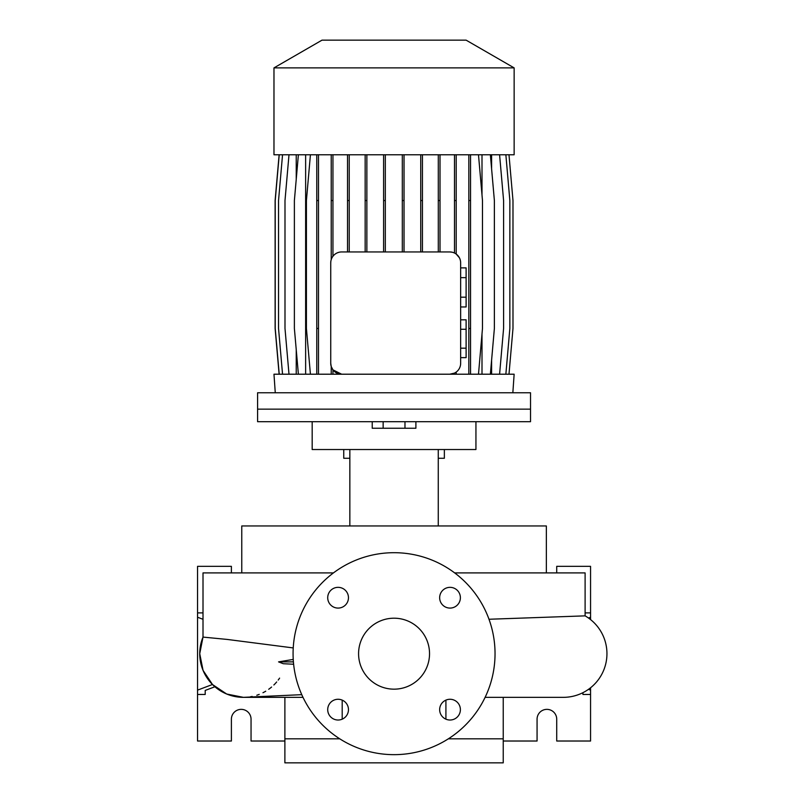 <?xml version="1.0" encoding="UTF-8"?>
<svg xmlns="http://www.w3.org/2000/svg" width="803" height="803" viewBox="0 0 803 803"><rect width="100%" height="100%" fill="white"/><g stroke="black" fill="none" stroke-linecap="round" stroke-linejoin="round"><path stroke-width="1.2" d="M415.894 421.695L415.894 428.25L372.221 428.25L372.221 421.695L257.592 421.695L257.592 409.139L530.522 409.139L257.592 409.139L257.592 392.767L530.522 392.767L530.522 421.695L372.221 421.695M383.141 428.25L383.141 421.695M404.973 428.25L404.973 421.695M394.052 618.2A35.483 35.483 0 0 0 358.58 653.682A35.483 35.483 0 0 0 394.052 689.165A35.483 35.483 0 0 0 429.535 653.682A35.483 35.483 0 0 0 394.052 618.2M338.093 587.344A10.369 10.369 0 0 0 327.714 597.713A10.369 10.369 0 0 0 338.093 608.082A10.369 10.369 0 0 0 348.462 597.713A10.369 10.369 0 0 0 338.093 587.344M338.093 699.272A10.369 10.369 0 0 0 327.714 709.651A10.369 10.369 0 0 0 338.093 720.02A10.369 10.369 0 0 0 348.462 709.651A10.369 10.369 0 0 0 338.093 699.272M450.021 699.272A10.369 10.369 0 0 0 439.653 709.651A10.369 10.369 0 0 0 450.021 720.02A10.369 10.369 0 0 0 460.39 709.651A10.369 10.369 0 0 0 450.021 699.272M450.021 587.344A10.369 10.369 0 0 0 439.653 597.713A10.369 10.369 0 0 0 450.021 608.082A10.369 10.369 0 0 0 460.39 597.713A10.369 10.369 0 0 0 450.021 587.344M563.264 697.345L485.112 697.345L563.264 697.345A43.663 43.663 0 0 0 585.106 615.861L585.106 572.9L454.649 572.9M333.466 572.9L203.008 572.9L203.008 637.09L227.189 639.429L293.236 647.931M293.236 659.424L278.561 661.873L283.248 663.71L293.627 664.252M585.106 615.861L488.987 619.254M279.595 678.123A43.663 43.663 0 0 1 278.199 680.061M276.674 681.968A43.663 43.663 0 0 1 273.863 684.969M271.595 687.037A43.663 43.663 0 0 1 268.694 689.275M265.733 691.212A43.663 43.663 0 0 1 262.962 692.718M259.218 694.384A43.663 43.663 0 0 1 256.809 695.237M252.182 696.452A43.663 43.663 0 0 1 250.416 696.783M244.674 697.325A43.663 43.663 0 0 1 244.263 697.335A43.663 43.663 0 0 1 244.092 697.345M301.767 694.665L243.399 697.345A43.663 43.663 0 0 1 203.008 637.09L199.736 653.682L203.059 670.395L212.524 684.557L226.687 694.023L243.399 697.345L303.002 697.345M312.176 421.695L312.176 449.529L475.938 449.529L475.938 421.695M349.847 449.529L349.847 525.955M438.267 449.529L438.267 525.955M546.351 572.9L546.351 525.955L241.763 525.955L241.763 572.9M342.198 700.126L342.198 719.167M445.916 700.126L445.916 719.167M339.779 738.83L284.884 738.83L284.884 762.85L503.23 762.85L503.23 738.83L448.335 738.83M212.464 684.497L197.548 690.128L197.548 741.018L231.394 741.018L231.394 719.187A9.827 9.827 0 0 1 241.221 709.36A9.827 9.827 0 0 1 251.048 719.187L251.048 741.018L284.884 741.018M503.23 697.345L503.23 741.018L537.066 741.018L537.066 719.187A9.827 9.827 0 0 1 546.893 709.36A9.827 9.827 0 0 1 556.72 719.187L556.72 741.018L590.556 741.018L590.556 687.769M394.052 754.659A100.977 100.977 0 0 0 495.039 653.682A100.977 100.977 0 0 0 394.052 552.695A100.977 100.977 0 0 0 293.075 653.682A100.977 100.977 0 0 0 394.052 754.659M582.918 694.465L582.918 692.678L582.918 694.465L590.556 694.465M590.556 619.595L590.556 566.346L556.72 566.346L556.72 572.9M590.556 612.9L585.106 612.9M590.556 690.128L588.469 689.345M590.556 617.236L588.469 618.019M203.008 612.9L197.548 612.9L197.548 617.236L203.008 619.294M205.197 690.429L205.197 694.465L205.197 690.429L214.893 686.756M231.394 572.9L231.394 566.346L197.548 566.346L197.548 612.9M197.548 690.128L197.548 617.236M284.884 738.83L284.884 697.345M205.197 694.465L197.548 694.465M322.003 40.15L466.111 40.15L514.141 67.884L273.974 67.884L322.003 40.15M273.974 67.884L273.974 154.778L514.141 154.778L514.141 67.884M512.846 392.767L514.141 374.208L449.73 374.208A10.921 10.921 0 0 0 460.651 363.287L460.651 262.852A10.921 10.921 0 0 0 449.73 251.941L452.169 252.212M275.268 392.767L273.974 374.208L341.656 374.208L332.944 369.872L331.227 366.529L330.736 363.287A10.921 10.921 0 0 0 341.656 374.208L449.73 374.208L454.488 373.114L454.488 374.208M460.651 277.647L466.111 277.647L466.111 267.881L460.651 267.881M466.111 277.647L466.111 297.19L460.651 297.19M466.111 297.19L466.111 306.957L460.651 306.957M456.204 154.778L456.204 254.059L459.376 257.733M460.651 363.287L460.561 364.642M482.001 154.778L482.001 194.938M482.001 334.048L482.001 374.208M449.73 251.941L341.656 251.941A10.921 10.921 0 0 0 330.736 262.852L330.866 261.206M491.597 154.778L491.597 168.831M491.597 360.156L491.597 374.208M296.237 154.778L296.237 179.32M296.237 349.666L296.237 374.208M305.632 154.778L305.632 374.208M456.204 374.208L456.204 372.08L454.488 373.114M282.546 154.778L278.541 200.529L278.541 328.457L282.546 374.208M460.651 329.27L466.111 329.27L466.111 319.815L460.651 319.815M466.111 329.27L466.111 348.181L460.651 348.181M466.111 348.181L466.111 357.636L460.651 357.636M330.736 262.852L330.736 363.287M331.227 366.529L331.227 374.208M332.944 369.872L332.944 374.208M332.944 154.778L332.944 256.277M331.227 154.778L331.227 259.61M332.944 200.529L331.227 200.529M440.014 154.778L440.014 200.529L438.297 200.529L438.297 251.941M440.014 200.529L440.014 251.941M438.297 154.778L438.297 200.529M349.235 154.778L349.235 200.529L347.518 200.529L347.518 251.941M349.235 200.529L349.235 251.941M347.518 154.778L347.518 200.529M404.029 154.778L404.029 200.529L402.313 200.529L402.313 251.941M404.029 200.529L404.029 251.941M402.313 154.778L402.313 200.529M422.448 154.778L422.448 200.529L420.732 200.529L420.732 251.941M422.448 200.529L422.448 251.941M420.732 154.778L420.732 200.529M385.32 154.778L385.32 200.529L383.603 200.529L383.603 251.941M385.32 200.529L385.32 251.941M383.603 154.778L383.603 200.529M366.871 154.778L366.871 200.529L365.154 200.529L365.154 251.941M366.871 200.529L366.871 251.941M365.154 154.778L365.154 200.529M454.488 154.778L454.488 253.025M456.204 200.529L454.488 200.529M279.123 154.778L275.118 200.529L275.118 328.457L279.123 374.208M298.385 154.778L294.38 200.529L294.38 328.457L298.385 374.208M508.992 154.778L512.987 200.529L512.987 328.457L508.992 374.208M289 154.778L284.995 200.529L284.995 328.457L289 374.208M505.86 154.778L509.855 200.529L509.855 328.457L505.86 374.208M490.372 154.778L494.377 200.529L494.377 328.457L490.372 374.208M318.49 154.778L318.49 374.208M316.773 154.778L316.773 374.208M318.49 200.529L316.773 200.529M318.49 328.457L316.773 328.457M310.42 154.778L306.415 200.529L306.415 328.457L310.42 374.208M279.223 154.778L275.218 200.529L275.218 328.457L279.223 374.208M468.822 154.778L468.822 374.208M470.538 154.778L470.538 200.529L468.822 200.529M470.538 200.529L470.538 328.457L468.822 328.457M470.538 328.457L470.538 374.208M478.488 154.778L482.483 200.529L482.483 328.457L478.488 374.208M499.586 154.778L503.591 200.529L503.591 328.457L499.586 374.208M444.33 458.272L438.267 458.272M343.784 458.272L349.847 458.272M293.406 661.873L278.561 661.873M444.36 449.529L444.36 458.272M343.754 449.529L343.754 458.272"/></g></svg>

